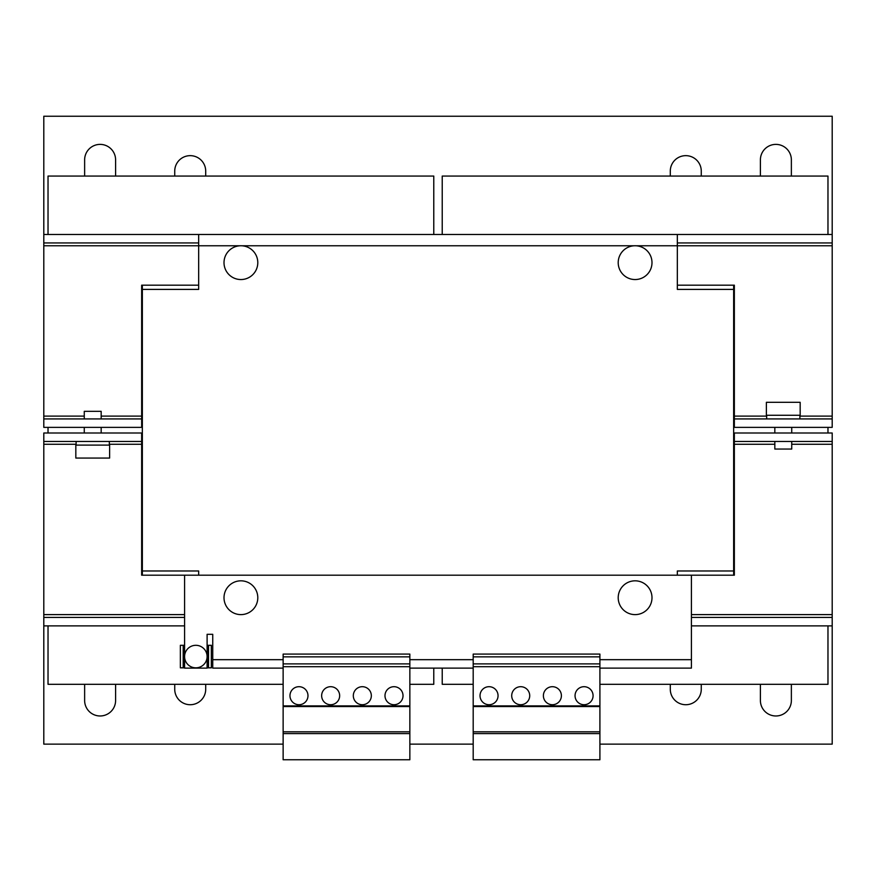 <?xml version="1.0" encoding="UTF-8"?>
<svg xmlns="http://www.w3.org/2000/svg" width="876" height="876" viewBox="0 0 876 876"><rect width="100%" height="100%" fill="white"/><g stroke="black" fill="none" stroke-linecap="round" stroke-linejoin="round"><path stroke-width="1.31" d="M552.384 686.696A9.012 9.012 0 0 0 543.383 695.708A9.012 9.012 0 0 0 552.384 704.72A9.012 9.012 0 0 0 561.396 695.708A9.012 9.012 0 0 0 552.384 686.696M584.062 686.696A9.012 9.012 0 0 0 575.05 695.708A9.012 9.012 0 0 0 584.062 704.72A9.012 9.012 0 0 0 593.074 695.708A9.012 9.012 0 0 0 584.062 686.696M520.716 686.696A9.012 9.012 0 0 0 511.704 695.708A9.012 9.012 0 0 0 520.716 704.72A9.012 9.012 0 0 0 529.717 695.708A9.012 9.012 0 0 0 520.716 686.696M489.038 686.696A9.012 9.012 0 0 0 480.026 695.708A9.012 9.012 0 0 0 489.038 704.72A9.012 9.012 0 0 0 498.05 695.708A9.012 9.012 0 0 0 489.038 686.696M394.003 686.696A9.012 9.012 0 0 0 384.991 695.708A9.012 9.012 0 0 0 394.003 704.72A9.012 9.012 0 0 0 403.015 695.708A9.012 9.012 0 0 0 394.003 686.696M362.325 686.696A9.012 9.012 0 0 0 353.313 695.708A9.012 9.012 0 0 0 362.325 704.72A9.012 9.012 0 0 0 371.336 695.708A9.012 9.012 0 0 0 362.325 686.696M330.646 686.696A9.012 9.012 0 0 0 321.645 695.708A9.012 9.012 0 0 0 330.646 704.72A9.012 9.012 0 0 0 339.658 695.708A9.012 9.012 0 0 0 330.646 686.696M298.979 686.696A9.012 9.012 0 0 0 289.967 695.708A9.012 9.012 0 0 0 298.979 704.72A9.012 9.012 0 0 0 307.98 695.708A9.012 9.012 0 0 0 298.979 686.696M205.707 176.065L205.707 171.138A15.483 15.483 0 0 0 190.212 155.654A15.483 15.483 0 0 0 174.729 171.138L174.729 176.065M115.599 176.065L115.599 159.881A15.483 15.483 0 0 0 100.116 144.387A15.483 15.483 0 0 0 84.633 159.881L84.633 176.065M701.271 176.065L701.271 171.138A15.483 15.483 0 0 0 685.788 155.654A15.483 15.483 0 0 0 670.293 171.138L670.293 176.065M791.367 176.065L791.367 159.881A15.483 15.483 0 0 0 775.884 144.387A15.483 15.483 0 0 0 760.401 159.881L760.401 176.065M84.633 684.309L84.633 700.493A15.483 15.483 0 0 0 100.116 715.977A15.483 15.483 0 0 0 115.599 700.493L115.599 684.309M670.293 684.309L670.293 689.237A15.483 15.483 0 0 0 685.788 704.72A15.483 15.483 0 0 0 701.271 689.237L701.271 684.309M760.401 684.309L760.401 700.493A15.483 15.483 0 0 0 775.884 715.977A15.483 15.483 0 0 0 791.367 700.493L791.367 684.309M174.729 684.309L174.729 689.237A15.483 15.483 0 0 0 190.212 704.72A15.483 15.483 0 0 0 205.707 689.237L205.707 684.309M84.271 418.925L84.271 411.326L101.167 411.326L101.167 418.925M789.747 402.314L766.38 402.314L766.38 415.268L800.171 415.268L800.171 402.314L789.747 402.314M766.664 415.268L766.664 418.925M799.887 415.268L799.887 418.925M247.371 278.261A16.896 16.896 0 0 1 225.296 269.118A16.896 16.896 0 0 1 234.429 247.043A16.896 16.896 0 0 1 256.504 256.175A16.896 16.896 0 0 1 247.371 278.261M641.571 278.261A16.896 16.896 0 0 1 619.496 269.118A16.896 16.896 0 0 1 628.629 247.043A16.896 16.896 0 0 1 650.704 256.175A16.896 16.896 0 0 1 641.571 278.261M247.371 613.331A16.896 16.896 0 0 1 225.296 604.188A16.896 16.896 0 0 1 234.429 582.113A16.896 16.896 0 0 1 256.504 591.245A16.896 16.896 0 0 1 247.371 613.331M641.571 613.331A16.896 16.896 0 0 1 619.496 604.188A16.896 16.896 0 0 1 628.629 582.113A16.896 16.896 0 0 1 650.704 591.245A16.896 16.896 0 0 1 641.571 613.331M198.118 667.6A11.268 11.268 0 0 0 206.878 654.306A11.268 11.268 0 0 0 193.585 645.535A11.268 11.268 0 0 0 184.814 658.84A11.268 11.268 0 0 0 198.118 667.6M791.729 441.449L791.729 449.049L774.833 449.049L774.833 441.449M75.829 458.06L109.62 458.06L109.62 445.107L75.829 445.107L75.829 458.06M76.113 441.449L76.113 445.107M109.336 441.449L109.336 445.107M599.907 659.672L691.416 659.672L691.416 575.193L733.65 575.193L733.65 289.398L677.334 289.398L677.334 245.762L832.2 245.762L832.2 416.111L799.887 416.111M84.271 416.111L43.8 416.111L43.8 245.762L198.666 245.762L198.666 289.398L142.35 289.398L142.35 570.977L198.666 570.977L198.666 575.193L198.666 570.977M733.65 575.193L734.351 575.193L733.65 575.193L733.65 570.977L677.334 570.977L677.334 575.193M691.416 575.193L184.584 575.193L184.584 668.114L207.108 668.114L207.108 634.323L212.748 634.323L212.748 659.672L283.134 659.672M599.907 654.087L599.907 759.766L473.193 759.766L473.193 654.087L599.907 654.087M409.848 654.087L409.848 759.766L283.134 759.766L283.134 654.087L409.848 654.087M212.748 659.672L212.748 668.114L283.134 668.114M409.848 668.114L473.193 668.114M599.907 668.114L691.416 668.114L691.416 659.672M599.907 656.847L473.193 656.847M599.907 663.888L473.193 663.888M599.907 666.702L473.193 666.702M599.907 705.903L473.193 705.903M599.907 706.549L473.193 706.549M599.907 731.81L473.193 731.81M599.907 733.584L473.193 733.584M409.848 656.847L283.134 656.847M409.848 663.888L283.134 663.888M409.848 666.702L283.134 666.702M409.848 705.903L283.134 705.903M409.848 706.549L283.134 706.549M409.848 731.81L283.134 731.81M409.848 733.584L283.134 733.584M184.584 667.83L183.456 667.83L183.456 645.305L184.584 645.305M207.108 645.305L208.236 645.305L208.236 667.83L207.108 667.83M208.236 667.83L211.335 667.83L211.335 645.305L208.236 645.305M183.456 645.305L180.357 645.305L180.357 667.83L183.456 667.83M208.521 645.305L208.521 667.83M183.183 667.83L183.183 645.305M734.351 418.925L734.351 427.368L832.2 427.368L832.2 418.925L734.351 418.925L734.351 285.182L677.334 285.182M198.666 285.182L141.649 285.182L141.649 416.111L101.167 416.111M677.334 242.937L832.2 242.937L832.2 234.494L677.334 234.494L677.334 245.762L198.666 245.762L198.666 234.494L677.334 234.494M832.2 418.925L832.2 416.111M43.8 416.111L43.8 427.368L141.649 427.368L141.649 416.111M141.649 418.925L43.8 418.925M832.2 245.762L832.2 242.937M198.666 234.494L43.8 234.494L43.8 245.762M43.8 242.937L198.666 242.937M43.8 234.494L43.8 116.234L832.2 116.234L832.2 234.494M109.336 444.263L141.649 444.263L141.649 575.193L184.584 575.193M141.649 575.193L142.35 575.193L142.35 570.977M283.134 744.14L43.8 744.14L43.8 617.427L184.584 617.427M691.416 625.88L832.2 625.88L832.2 744.14L599.907 744.14M473.193 744.14L409.848 744.14M198.666 244.349L198.666 289.398M141.649 285.182L142.35 285.182L142.35 289.398M733.65 285.182L733.65 289.398L733.65 285.182L734.351 285.182M832.2 625.88L832.2 617.427L691.416 617.427M184.584 625.88L43.8 625.88M832.2 617.427L832.2 614.613L691.416 614.613M184.584 614.613L43.8 614.613L43.8 617.427M734.351 441.449L832.2 441.449L832.2 433.007L734.351 433.007L734.351 444.263L774.833 444.263M791.729 444.263L832.2 444.263L832.2 441.449M43.8 441.449L141.649 441.449L141.649 433.007L43.8 433.007L43.8 444.263L76.113 444.263M141.649 444.263L141.649 441.449M43.8 614.613L43.8 444.263M734.351 575.193L734.351 444.263M832.2 444.263L832.2 614.613M48.027 427.368L48.027 433.007M433.773 234.494L433.773 176.065L48.027 176.065L48.027 234.494M48.027 625.88L48.027 684.309L283.134 684.309M433.773 668.114L433.773 684.309L409.848 684.309M827.973 625.88L827.973 684.309L599.907 684.309M442.227 234.494L442.227 176.065L827.973 176.065L827.973 234.494M827.973 427.368L827.973 433.007M473.193 684.309L442.227 684.309L442.227 668.114M409.848 659.672L473.193 659.672M766.664 416.111L734.351 416.111M774.833 427.368L774.833 433.007M84.271 433.007L84.271 427.368M101.167 433.007L101.167 427.368M791.729 427.368L791.729 433.007"/></g></svg>
